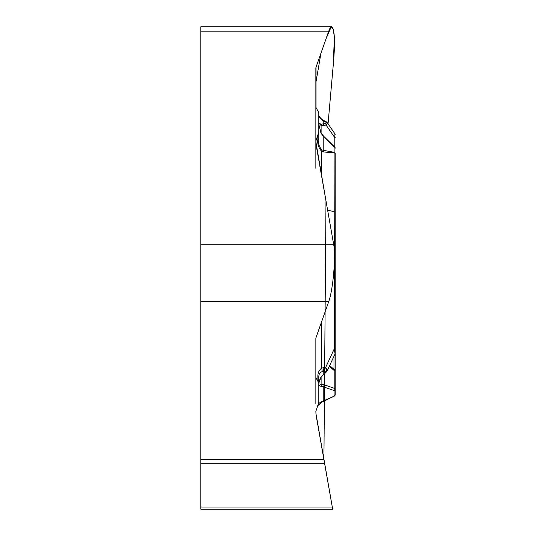 <?xml version="1.0" encoding="UTF-8"?>
<svg xmlns="http://www.w3.org/2000/svg" width="536" height="536" viewBox="0 0 536 536"><rect width="100%" height="100%" fill="white"/><g stroke="black" fill="none" stroke-linecap="round" stroke-linejoin="round"><path stroke-width="0.8" d="M200.806 507.016L332.286 507.016L323.918 459.573L200.806 459.573L200.806 509.2L332.668 509.2L332.286 507.016L332.668 509.2M315.858 413.048L332.662 509.153L316.019 414.757L315.858 411.4L318.806 402.489C318.25 403.561 319.322 403.226 322.029 401.491L334.276 396.104L321.634 402.275L317.406 406.053M323.918 459.573L325.989 200.926L315.858 141.712L315.858 82.712L320.957 53.211L326.116 38.579L331.194 26.907L333.218 28.998L334.35 37.218L333.285 64.642L328.059 123.85L333.727 59.576C335.174 39.711 334.471 28.783 331.61 26.8C330.712 26.834 329.754 28.294 328.722 31.189L316.019 67.214A10.492 5.246 180 0 0 315.858 68.126L315.858 107.267L318.806 112.614L318.806 132.104L315.858 141.015L316.019 144.372L333.727 244.805C336.005 256.108 332.997 290.278 328.722 301.58L316.019 337.606A10.492 5.246 0 0 0 315.858 338.518L315.858 377.652L318.806 382.999L318.806 402.489M328.722 301.58L200.806 301.58L200.806 459.573M322.029 401.491L321.634 402.275L317.841 405.424L318.625 404.325M315.858 377.652L315.858 403.595M333.359 242.714L334.276 242.681L334.116 146.844L323.228 136.224L320.964 133.089L318.806 124.251L318.806 132.104L318.806 122.985L320.964 124.225L323.228 123.903L323.228 120.901L322.002 120.077C319.851 118.054 318.786 116.513 318.806 115.448M318.806 132.104L318.806 140.988C318.25 144.077 319.322 147.058 322.029 149.926L323.228 150.335L323.664 151.969L321.634 151.353C318.538 147.762 317.272 143.822 317.841 139.521A4.918 2.459 0 0 1 318.806 140.988M318.806 384.493L318.806 376.955C318.786 374.162 319.851 372.399 322.002 371.676L326.411 371.046L325.68 367.368L327.329 370.336L325.868 372.5A1.642 0.844 -131.5 0 1 325.345 372.6L320.964 377.183L319.423 380.372L318.806 384.493M318.806 382.999L318.806 385.752L323.228 386.798A1.642 1.28 -71 0 0 323.925 384.727L334.812 388.479A1.642 1.139 0 0 1 335.134 388.902M335.194 335.087L335.194 390.141M335.194 386.61L335.194 153.591A1.642 1.42 180 0 0 334.116 152.258L323.228 150.335L323.228 136.224A1.642 0.931 -45.7 0 1 323.811 136.385L321.225 133.236L318.82 124.908M334.276 396.104L323.664 401.283L323.228 400.901L323.228 386.798L334.116 390.543L334.116 395.963A1.642 1.42 180 0 0 335.194 394.63A1.642 1.642 0 0 1 334.276 396.104A1.642 1.642 0 0 0 335.194 394.63L335.194 371.823M329.285 366.363L334.812 371.026L334.625 369.807M335.194 181.684L335.194 157.751M328.722 31.189L200.806 31.189L200.806 244.805L333.727 244.805M200.806 301.58L200.806 244.805M317.868 381.29L317.868 377.056C317.68 373.177 318.933 370.229 321.634 368.205A4.918 2.01 66.8 0 1 322.002 371.676M317.868 377.056L318.806 376.955M335.194 337.117L335.194 353.244L335.194 348.728L334.297 348.782L334.297 264.911M327.61 210.112L334.276 211.74A1.642 0.817 180 0 1 335.194 212.477L335.194 250.969L334.384 251.016M335.194 171.493L335.194 153.591A1.642 0.817 0 0 0 334.276 152.854L323.664 151.969M318.82 124.888L318.806 124.251M318.806 385.752L321.111 384.272L323.925 384.727M334.297 249.877L334.276 242.681A1.642 0.409 180 0 1 335.194 243.049M321.634 321.68L321.634 368.205L323.757 367.622A4.918 2.178 82.5 0 1 323.228 371.468L323.228 374.476A1.642 0.844 -131.5 0 0 323.751 374.369L325.868 372.5M327.168 370.939L335.047 353.934L334.297 348.782L325.68 367.368L323.757 367.622M327.329 370.336A1.642 1.414 -177.9 0 1 326.411 371.046L325.345 372.6M323.751 374.369L321.151 377.143A1.642 0.389 -142.4 0 1 320.964 377.183M335.194 389.21A1.642 1.42 180 0 1 334.116 390.543A1.642 1.28 -71 0 0 334.812 388.479L334.812 371.026A1.642 1.139 0 0 1 335.194 371.756M320.964 386.047A1.642 1.42 -94.1 0 0 321.111 384.272L321.111 377.197M321.634 176.223L321.634 151.353L322.029 149.926M200.806 31.189L200.806 26.8L331.61 26.8M315.858 107.267L315.858 141.015M315.858 142.549L315.858 168.338M327.101 122.463L327.329 123.22L326.042 124.995L323.925 125.531L321.111 125.558L318.806 122.985M318.799 115.327C318.578 115.836 319.67 117.243 322.069 119.555A4.918 0.529 122.5 0 1 322.002 120.077M322.069 119.555L323.737 120.499A4.918 0.59 116.5 0 0 323.228 120.901L326.411 122.483L326.357 121.806M335.194 137.424A1.642 0.449 180 0 1 334.812 137.712L334.926 133.806M327.329 123.22A1.642 1.427 -177.9 0 0 326.411 122.483L325.345 123.367A1.642 1.226 -104.2 0 1 326.042 124.995L334.812 137.712L334.812 147.119M323.925 125.531A1.642 1.226 -104.2 0 0 323.228 123.903L325.345 123.367M321.111 133.049L321.111 125.558A1.642 1.286 -73.2 0 0 320.964 124.225M200.806 463.298L324.575 463.298M333.982 356.226L333.982 369.271M317.841 139.521L317.841 135.032M322.605 375.133L321.111 376.875M334.116 146.844A1.642 1.42 0 0 1 335.194 148.177A1.642 1.642 0 0 0 334.343 146.737M316.019 67.214L316.019 108.339M329.633 365.612L334.96 370.075M334.605 369.766L335.194 371.033M335.04 353.921L335.194 353.231M321.151 377.143L318.954 382.543M334.906 133.779L327.134 122.51M326.257 121.752L323.737 120.499M334.92 133.826L335.194 134.724M326.498 121.893L326.933 122.262M334.699 146.998L323.811 136.385"/></g></svg>

